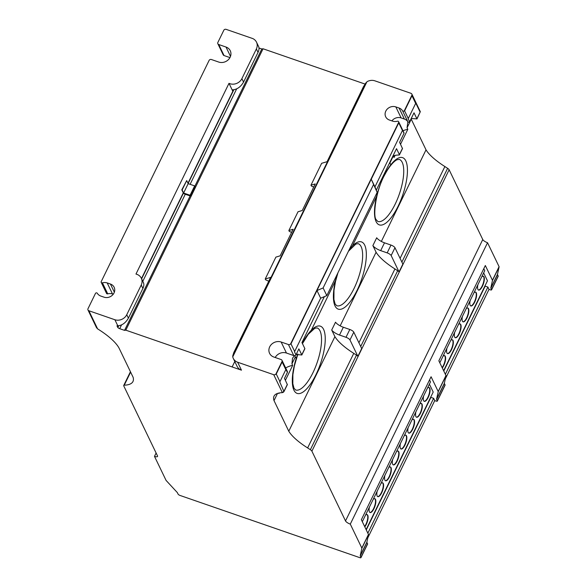 <?xml version="1.0" encoding="UTF-8"?>
<svg xmlns="http://www.w3.org/2000/svg" width="587" height="587" viewBox="0 0 587 587"><rect width="100%" height="100%" fill="white"/><g stroke="black" fill="none" stroke-linecap="round" stroke-linejoin="round"><path stroke-width="0.88" d="M141.32 278.223L143.411 282.567C144.131 284.167 143.954 286.126 142.898 288.444L141.24 285.018A9.333 8.262 -25.7 0 0 141.32 278.223A9.333 8.262 -25.7 0 0 136.8 274.298A9.333 8.262 -25.7 0 0 135.979 274.056L228.996 83.332L232.826 91.286L187.979 183.239M228.996 83.332A9.26 8.196 -25.7 0 0 229.847 83.684A9.26 8.196 -25.7 0 0 241.888 78.658L243.539 82.092C240.773 86.854 237.199 89.429 232.812 89.826L232.1 89.767L232.878 91.308A9.26 8.196 154.3 0 1 232.826 91.286M287.359 384.639L284.49 378.38L287.395 372.407L285.92 369.348A1.871 1.658 154.3 0 1 285.818 369.641L279.948 381.675A1.827 1.622 154.3 0 1 279.764 381.976L283.976 391.58L287.359 384.639M320.663 298.196L316.973 290.536L323.121 287.953L326.812 295.613L320.663 298.196L294.659 351.503A1.827 1.622 154.3 0 1 294.476 351.804L295.951 354.864L298.878 348.869L301.755 354.834L304.829 348.539L301.953 342.573L324.354 296.648M301.542 354.937L296.105 354.555M376.282 190.181L396.526 148.665L399.402 154.63A1.827 0.565 26 0 1 399.424 154.873L402.491 148.584L399.622 142.325L404.017 133.308L402.543 130.241A1.101 0.969 154.3 0 1 402.455 130.49L374.946 186.886L377.162 192.367L371.255 179.233L398.764 122.837A1.101 0.969 -25.7 0 0 398.852 122.588L398.698 122.279A1.101 0.969 -25.7 0 0 397.421 121.238A8.6 7.616 154.3 0 1 392.659 121.149L389.416 120.027A7.682 6.802 154.3 0 1 385.696 116.798A7.682 6.802 154.3 0 1 387.398 108.925A7.682 6.802 154.3 0 1 395.821 106.9L399.065 108.023A7.917 7.007 154.3 0 1 402.601 110.87A1.101 0.969 -25.7 0 0 404.304 110.789L404.45 111.097A1.101 0.969 -25.7 0 0 404.597 110.877L411.971 95.754A1.827 1.622 -25.7 0 0 412.096 95.432L411.942 95.123A1.827 1.622 -25.7 0 0 410.966 93.318L374.682 80.764A9.143 8.093 -25.7 0 0 366.941 81.732L232.745 356.874A9.15 8.101 -25.7 0 0 233.281 358.4A9.15 8.101 -25.7 0 0 237.632 362.223L241.462 370.177L125.809 330.165L124.554 330.371L190.129 195.926L185.265 194.238A1.893 0.587 26 0 1 183.423 193.13L181.801 189.85L186.695 180.583L182.124 189.961L183.599 193.028L190.085 195.273L190.129 195.926M409.616 121.817L414.011 112.814L416.887 118.779L420.138 112.117L415.787 103.085A1.827 1.622 154.3 0 1 415.662 103.407L408.288 118.537A1.101 0.969 154.3 0 1 408.141 118.757L409.616 121.817A1.101 0.969 154.3 0 1 407.914 121.898L402.601 110.87M416.675 118.875L411.238 118.493M113.262 294.204L112.499 293.94A8.6 7.616 -25.7 0 0 107.729 293.852A1.101 0.969 154.3 0 1 106.518 293.375L101.206 282.347A1.101 0.969 -25.7 0 0 102.417 282.824A8.6 7.616 154.3 0 1 107.179 282.912L110.422 284.035A7.682 6.802 154.3 0 1 114.142 287.263A7.682 6.802 154.3 0 1 112.44 295.136A7.682 6.802 154.3 0 1 104.016 297.169L100.773 296.046A7.917 7.007 154.3 0 1 97.237 293.192A1.101 0.969 -25.7 0 0 95.534 293.273L87.889 308.938A1.827 1.622 -25.7 0 0 88.872 310.743L97.603 328.867A45.698 14.132 26 0 1 119.139 348.274L133.088 377.221A45.815 14.169 26 0 1 132.978 381.513A45.815 14.169 26 0 1 124.261 385.189L130.63 372.121M107.729 293.852L102.417 282.824M389.768 162.511A43.577 13.479 -154 0 0 389.915 162.966L390.803 164.815A35.572 12.349 -70.9 0 1 402.594 157.646A35.572 12.349 -70.9 0 1 405.793 160.86A35.572 12.349 -70.9 0 1 398.14 206.162A35.572 12.349 -70.9 0 1 379.327 224.887A35.572 12.349 -70.9 0 1 376.135 221.673A35.572 12.349 -70.9 0 1 376.627 196.3L352.391 245.982A35.572 12.349 -70.9 0 1 361.497 241.91A35.572 12.349 -70.9 0 1 357.043 290.426A35.572 12.349 -70.9 0 1 338.229 309.144A35.572 12.349 -70.9 0 1 335.038 305.937A35.572 12.349 -70.9 0 1 335.529 280.564L311.293 330.246A35.572 12.349 -70.9 0 1 320.399 326.174A35.572 12.349 -70.9 0 1 323.598 329.38A35.572 12.349 -70.9 0 1 315.945 374.689A35.572 12.349 -70.9 0 1 297.132 393.407A35.572 12.349 -70.9 0 1 296.164 358.591L295.334 356.874L296.164 358.591A35.572 12.349 -70.9 0 1 297.704 354.064M376.627 196.3L376.627 196.3A35.572 12.349 -70.9 0 1 390.803 164.815A35.572 12.349 -70.9 0 1 402.594 157.646A35.572 12.349 -70.9 0 1 398.14 206.162A35.572 12.349 -70.9 0 1 379.327 224.887A35.572 12.349 -70.9 0 1 376.627 196.3L352.391 245.982A35.572 12.349 -70.9 0 1 361.497 241.91A35.572 12.349 -70.9 0 1 364.696 245.124A35.572 12.349 -70.9 0 1 357.043 290.426A35.572 12.349 -70.9 0 1 338.229 309.144A35.572 12.349 -70.9 0 1 335.529 280.564L311.293 330.246A35.572 12.349 -70.9 0 1 320.399 326.174A35.572 12.349 -70.9 0 1 315.945 374.689A35.572 12.349 -70.9 0 1 297.132 393.407A35.572 12.349 -70.9 0 1 293.94 390.194A35.572 12.349 -70.9 0 1 296.164 358.591M335.529 280.564L335.529 280.564A35.572 12.349 -70.9 0 1 337.393 273.909M365.474 515.203A7.315 2.539 -70.9 0 1 367.102 514.594A7.315 2.539 -70.9 0 1 366.193 524.565A7.315 2.539 -70.9 0 1 364.806 526.869M366.941 514.55A7.315 2.539 -70.9 0 1 365.862 524.455A7.315 2.539 -70.9 0 1 364.644 526.532M373.222 499.317A7.315 2.539 -70.9 0 1 374.851 498.708A7.315 2.539 -70.9 0 1 373.934 508.687A7.315 2.539 -70.9 0 1 370.067 512.532A7.315 2.539 -70.9 0 1 369.399 507.153M374.682 498.671A7.315 2.539 -70.9 0 1 373.611 508.569A7.315 2.539 -70.9 0 1 369.913 512.466M380.963 483.431A7.315 2.539 -70.9 0 1 382.599 482.822A7.315 2.539 -70.9 0 1 381.682 492.801A7.315 2.539 -70.9 0 1 377.815 496.653A7.315 2.539 -70.9 0 1 377.147 491.268M382.431 482.785A7.315 2.539 -70.9 0 1 381.359 492.691A7.315 2.539 -70.9 0 1 377.654 496.58M388.711 467.553A7.315 2.539 -70.9 0 1 390.348 466.944A7.315 2.539 -70.9 0 1 389.43 476.915A7.315 2.539 -70.9 0 1 385.564 480.768A7.315 2.539 -70.9 0 1 384.889 475.382M390.179 466.9A7.315 2.539 -70.9 0 1 389.108 476.805A7.315 2.539 -70.9 0 1 385.402 480.694M396.46 451.667A7.315 2.539 -70.9 0 1 398.089 451.058A7.315 2.539 -70.9 0 1 397.179 461.037A7.315 2.539 -70.9 0 1 393.305 464.889A7.315 2.539 -70.9 0 1 392.637 459.504M397.927 451.021A7.315 2.539 -70.9 0 1 396.849 460.927A7.315 2.539 -70.9 0 1 393.151 464.816M404.208 435.781A7.315 2.539 -70.9 0 1 405.837 435.172A7.315 2.539 -70.9 0 1 404.92 445.151A7.315 2.539 -70.9 0 1 401.053 449.004A7.315 2.539 -70.9 0 1 400.385 443.618M405.668 435.136A7.315 2.539 -70.9 0 1 404.597 445.041A7.315 2.539 -70.9 0 1 400.899 448.93M411.949 419.903A7.315 2.539 -70.9 0 1 413.586 419.294A7.315 2.539 -70.9 0 1 412.668 429.273A7.315 2.539 -70.9 0 1 408.801 433.118A7.315 2.539 -70.9 0 1 408.134 427.732M413.417 419.25A7.315 2.539 -70.9 0 1 412.345 429.156A7.315 2.539 -70.9 0 1 408.647 433.045M419.698 404.017A7.315 2.539 -70.9 0 1 421.334 403.408A7.315 2.539 -70.9 0 1 420.417 413.387A7.315 2.539 -70.9 0 1 416.55 417.24A7.315 2.539 -70.9 0 1 415.882 411.854M421.165 403.372A7.315 2.539 -70.9 0 1 420.094 413.277A7.315 2.539 -70.9 0 1 416.388 417.166M427.446 388.139A7.315 2.539 -70.9 0 1 429.082 387.53A7.315 2.539 -70.9 0 1 428.165 397.502A7.315 2.539 -70.9 0 1 424.291 401.354A7.315 2.539 -70.9 0 1 423.623 395.968M428.914 387.486A7.315 2.539 -70.9 0 1 427.842 397.392A7.315 2.539 -70.9 0 1 424.137 401.281M442.987 356.272A7.315 2.539 -70.9 0 1 444.616 355.663A7.315 2.539 -70.9 0 1 443.699 365.642A7.315 2.539 -70.9 0 1 442.297 367.968M444.447 355.627A7.315 2.539 -70.9 0 1 443.376 365.532A7.315 2.539 -70.9 0 1 442.143 367.631M450.728 340.394A7.315 2.539 -70.9 0 1 452.364 339.785A7.315 2.539 -70.9 0 1 451.447 349.764A7.315 2.539 -70.9 0 1 447.58 353.609A7.315 2.539 -70.9 0 1 446.912 348.223M452.195 339.741A7.315 2.539 -70.9 0 1 451.124 349.647A7.315 2.539 -70.9 0 1 447.426 353.535M458.476 324.508A7.315 2.539 -70.9 0 1 460.113 323.899A7.315 2.539 -70.9 0 1 459.195 333.878A7.315 2.539 -70.9 0 1 455.329 337.73A7.315 2.539 -70.9 0 1 454.661 332.345M459.944 323.863A7.315 2.539 -70.9 0 1 458.873 333.768A7.315 2.539 -70.9 0 1 455.167 337.657M466.225 308.63A7.315 2.539 -70.9 0 1 467.861 308.021A7.315 2.539 -70.9 0 1 466.944 317.993A7.315 2.539 -70.9 0 1 463.07 321.845A7.315 2.539 -70.9 0 1 462.402 316.459M467.692 307.977A7.315 2.539 -70.9 0 1 466.621 317.883A7.315 2.539 -70.9 0 1 462.916 321.771M473.973 292.744A7.315 2.539 -70.9 0 1 475.602 292.135A7.315 2.539 -70.9 0 1 474.692 302.114A7.315 2.539 -70.9 0 1 470.818 305.959A7.315 2.539 -70.9 0 1 470.15 300.573M475.441 292.091A7.315 2.539 -70.9 0 1 474.362 301.997A7.315 2.539 -70.9 0 1 470.664 305.893M481.722 276.859A7.315 2.539 -70.9 0 1 483.35 276.25A7.315 2.539 -70.9 0 1 482.433 286.229A7.315 2.539 -70.9 0 1 478.566 290.081A7.315 2.539 -70.9 0 1 477.899 284.695M483.182 276.213A7.315 2.539 -70.9 0 1 482.11 286.118A7.315 2.539 -70.9 0 1 478.412 290.007M190.379 195.882L194.95 186.505L194.657 185.888L188.178 183.65L186.695 180.583M194.657 185.888L190.085 195.273M188.178 183.65L183.599 193.028M125.809 330.165L263.049 48.772L261.802 48.978L258.992 48.002M194.84 186.262L261.802 48.978M124.554 330.371L119.697 328.683L121.531 324.919M142.802 281.305L185.265 194.238M119.697 328.683A1.893 0.587 26 0 1 117.855 327.575L118.728 325.778M141.621 278.847L183.423 193.13M183.32 192.918L141.511 278.627M117.855 327.575L116.967 325.829L117.826 325.844L114.883 319.746L88.872 310.743M183.269 192.896L141.482 278.568M438.181 391.5L445.959 375.555L438.856 360.814L485.332 265.515L492.442 280.256L499.075 266.659L487.54 242.725L350.292 524.118L361.827 548.053A2.054 0.638 26 0 1 361.863 548.251L360.22 555.794A1.827 0.565 26 0 0 360.257 555.992L360.939 557.408A1.827 0.565 26 0 1 360.961 557.65L367.594 544.046A1.827 0.565 -154 0 0 367.572 543.811L366.89 542.395A1.827 0.565 26 0 1 366.853 542.19L368.497 534.647A2.054 0.638 -154 0 0 368.46 534.449L361.357 519.708L431.078 376.759L438.181 391.5A2.054 0.638 26 0 1 438.218 391.705L436.567 399.241A1.827 0.565 -154 0 0 436.603 399.446L437.293 400.862A1.827 0.565 26 0 1 437.315 401.104A1.827 0.565 26 0 1 436.038 401.068L434.74 400.62L433.632 398.316L430.909 397.377L430.909 396.739M362.311 521.682L430.484 381.91L429.53 379.936M366.119 529.584L433.199 392.043L429.391 384.14M433.632 398.316L367.851 533.187M430.909 397.377L366.273 529.907M434.74 400.62L367.792 537.883M361.827 548.053L368.46 534.449M438.218 391.705L445.995 375.753A2.054 0.638 -154 0 0 445.959 375.555M437.315 401.104L445.093 385.153A1.827 0.565 -154 0 0 445.063 384.918L444.381 383.502A1.827 0.565 26 0 1 444.344 383.296L445.995 375.753M439.81 362.788L484.737 270.666L483.783 268.692M443.618 370.698L487.459 280.799L483.651 272.896M492.442 280.256A2.054 0.638 26 0 1 492.478 280.461L490.827 287.997A1.827 0.565 -154 0 0 490.864 288.202L491.546 289.618A1.827 0.565 26 0 1 491.568 289.861A1.827 0.565 26 0 1 490.292 289.824L489 289.376L487.892 287.072L485.17 286.133L485.17 285.495M487.892 287.072L445.35 374.293M485.17 286.133L443.772 371.013M489 289.376L445.291 378.989M492.478 280.461L499.111 266.858A2.054 0.638 -154 0 0 499.075 266.659M491.568 289.861L498.202 276.257A1.827 0.565 -154 0 0 498.18 276.015L497.497 274.599A1.827 0.565 26 0 1 497.46 274.4L499.111 266.858M130.439 371.718L123.732 385.461A3.5 1.079 26 0 0 123.784 385.938L157.485 455.864A4.388 1.357 26 0 1 157.543 456.444A4.388 1.357 26 0 1 154.484 456.356L166.018 480.291A2.054 0.638 26 0 0 166.194 480.54L177.23 492.471A1.827 0.565 26 0 1 177.406 492.72L178.088 494.137A1.834 0.565 26 0 0 180.084 495.465L359.684 557.613A1.827 0.565 26 0 0 360.961 557.65M154.484 456.356L156.113 453.01M294.432 355.663L292.524 358.209L291.937 363.852L295.334 356.874A43.577 13.479 26 0 1 294.99 355.561M291.937 363.852L292.671 365.378L285.407 380.288M279.207 392.989L278.942 393.539L278.73 393.092M350.292 524.118A4.388 1.357 26 0 1 345.516 520.933L311.895 451.161A3.5 1.079 26 0 0 310.369 449.723L307.632 447.932A42.932 13.274 26 0 1 288.782 431.232L274.012 400.598L277.504 393.437M288.782 431.232L334.906 336.652L331.706 330.004L335.522 322.19A7.477 2.311 -154 0 0 343.329 327.238L339.513 335.052L346 337.298A3.683 1.137 26 0 1 349.977 339.954L357.879 356.346A3.5 1.079 -154 0 0 356.492 355.142L353.763 353.352A42.932 13.274 26 0 1 334.906 336.652M340.181 325.844L376.084 252.234L372.877 245.593L376.693 237.772A7.477 2.311 -154 0 0 384.5 242.82L380.684 250.634L387.171 252.88A3.683 1.137 26 0 1 391.155 255.536L399.05 271.928A3.5 1.079 -154 0 0 397.67 270.724L394.934 268.934A42.932 13.274 26 0 1 376.084 252.234M381.352 241.426L426.023 149.839L411.26 119.205A43.577 13.479 26 0 1 411.113 118.75M407.848 121.788L407.07 127.79L411.26 119.205M407.07 127.79L407.811 129.323L400.539 144.226M395.11 155.364L394.075 157.477L393.297 155.849M389.915 162.966L393.334 155.944M352.391 245.982L352.391 245.982A35.572 12.349 -70.9 0 0 349.155 249.798M390.803 164.815L389.731 162.592M311.293 330.246L311.293 330.246A35.572 12.349 -70.9 0 0 302.342 343.388M399.424 154.873A1.827 0.565 26 0 1 399.05 155.019A43.577 13.479 -154 0 0 392.96 155.973M301.806 355.025L304.851 348.781A1.827 0.565 -154 0 0 304.829 348.539M101.206 282.347A1.101 0.969 -25.7 0 1 101.133 281.789L209.199 60.226A1.827 1.622 -25.7 0 1 211.401 59.522L218.694 62.046A8.776 7.77 154.3 0 0 228.321 59.727A8.776 7.77 154.3 0 0 230.258 50.731A8.776 7.77 154.3 0 0 226.01 47.041L218.716 44.517L224.036 55.545A1.871 1.658 154.3 0 1 223.163 54.767L217.85 43.739A1.871 1.658 -25.7 0 0 218.716 44.517M274.012 400.598A43.577 13.479 26 0 1 274.012 396.166A43.577 13.479 26 0 1 282.376 392.659L273.725 374.711A1.827 1.622 -25.7 0 0 275.919 374.007L276.073 374.315A1.827 1.622 -25.7 0 0 276.257 374.014L282.127 361.981A1.871 1.658 -25.7 0 0 282.23 361.687L282.083 361.379A1.871 1.658 -25.7 0 0 281.122 359.552L273.828 357.028A8.776 7.77 154.3 0 1 269.58 353.33A8.776 7.77 154.3 0 1 271.517 344.334A8.776 7.77 154.3 0 1 281.144 342.016L288.437 344.54A1.827 1.622 -25.7 0 0 290.638 343.835L290.785 344.143A1.827 1.622 -25.7 0 0 290.969 343.843L316.973 290.536M283.543 392.189L281.929 392.571M284.027 390.964L282.736 392.534M374.946 186.886L371.255 179.233M398.632 121.714L403.944 132.743A1.101 0.969 154.3 0 1 404.017 133.308M419.925 111.259L420.109 111.963L419.925 111.259M416.939 118.97L420.138 112.117M285.818 369.641L282.127 361.981M281.987 360.323L287.307 371.351A1.871 1.658 154.3 0 1 287.395 372.407M295.951 354.864A1.827 1.622 154.3 0 1 293.757 355.568L286.463 353.044A8.776 7.77 -25.7 0 0 275.2 357.505M407.914 121.898A7.917 7.007 -25.7 0 0 404.377 119.051L401.134 117.928A7.682 6.802 -25.7 0 0 391.889 120.885M273.725 374.711L237.632 362.223M123.732 385.461A3.5 1.079 26 0 1 124.261 385.189M326.812 295.613L377.162 192.367M275.919 374.007L282.083 361.379M290.638 343.835L398.698 122.279M404.304 110.789L411.942 95.123M404.45 111.097L412.096 95.432M323.121 287.953L373.471 184.714M290.785 344.143L398.852 122.588M276.073 374.315L282.23 361.687M97.603 328.867L96.517 327.685L87.984 309.973M241.888 78.658L256.372 48.956A9.201 8.152 -25.7 0 0 256.497 42.161A9.201 8.152 -25.7 0 0 252.733 38.559L226.112 29.35A1.827 1.622 -25.7 0 0 223.911 30.054L217.755 42.682A1.871 1.658 -25.7 0 0 217.85 43.739M229.95 57.592L224.036 55.545M112.499 293.94L107.179 282.912M487.54 242.725A4.388 1.357 26 0 1 482.763 239.54L449.136 169.768A3.5 1.079 -154 0 0 447.61 168.33L444.88 166.539A42.932 13.274 26 0 1 426.023 149.839M365.026 84.058L263.049 48.772M403.005 130.791A19.202 17.001 154.3 0 1 407.811 129.323M285.671 367.968A19.202 17.001 154.3 0 1 292.671 365.378M372.877 245.593A7.477 2.311 -154 0 0 380.684 250.634M384.5 242.82L390.986 245.065A3.683 1.137 -154 0 1 394.963 247.714L402.865 264.113L399.05 271.928M400.092 258.361L444.88 166.539M401.89 262.081L447.61 168.33M331.706 330.004A7.477 2.311 -154 0 0 339.513 335.052M343.329 327.238L349.808 329.483A3.683 1.137 -154 0 1 353.792 332.132L361.695 348.531L357.879 356.346M358.921 342.779L394.934 268.934M360.712 346.499L397.67 270.724M256.497 42.161L258.588 46.49C259.3 48.097 259.116 50.064 258.031 52.39L256.372 48.956M366.67 82.297A9.143 8.093 -25.7 0 0 365.965 82.796L363.441 86.722L327.084 161.689L321.647 163.311L310.978 185.191L315.226 183.929L302.261 210.506L298.013 211.768L288.863 230.53L293.118 229.26L280.153 255.837L275.897 257.106L265.229 278.994L270.658 277.372L233.824 352.479L232.723 355.979A9.15 8.101 -25.7 0 0 232.812 356.749M313.7 187.055L311.374 186.02L310.978 185.191M291.592 232.393L289.259 231.351L288.863 230.53M268.619 281.151L265.625 279.816L265.229 278.994M232.136 366.948L234.785 361.519M241.462 370.177A9.15 8.101 154.3 0 1 237.111 366.354L233.281 358.4M114.883 319.746A9.209 8.152 -25.7 0 0 126.755 314.72L141.24 285.018M126.755 314.72L128.406 318.147C125.691 322.835 122.162 325.403 117.826 325.844M232.878 91.308L188.009 183.298M243.539 82.092L258.031 52.39M128.406 318.147L142.898 288.444M232.723 355.979L365.965 82.796M190.107 184.318L236.649 88.886M188.111 183.518L233.846 89.76M361.863 548.251L368.497 534.647M311.895 451.161L449.136 169.768M310.369 449.723L356.492 355.142M307.632 447.932L353.763 353.352M302.452 343.608L308.248 334.304L314.793 328.287L317.075 327.92A32.828 11.395 -70.9 0 1 320.025 330.885A32.828 11.395 -70.9 0 1 312.966 372.694A32.828 11.395 -70.9 0 1 295.599 389.973L293.977 388.161L292.825 383.722L292.891 374.623L294.366 365.914L297.895 354.042M348.451 251.236L355.891 244.023L358.173 243.664A32.828 11.395 -70.9 0 1 361.122 246.628A32.828 11.395 -70.9 0 1 354.064 288.437A32.828 11.395 -70.9 0 1 336.696 305.71L335.074 303.905L333.922 299.458L333.988 290.367L335.463 281.65L337.936 272.801M395.161 204.173A32.828 11.395 -70.9 0 1 377.793 221.453L376.172 219.641C372.694 216.456 375.805 189.682 385.366 173.715C388.33 167.926 393.356 161.418 396.988 159.767L399.27 159.4A32.828 11.395 -70.9 0 1 402.22 162.364A32.828 11.395 -70.9 0 1 395.161 204.173M436.567 399.241L444.344 383.296M436.603 399.446L444.381 383.502M437.293 400.862L445.063 384.918M490.827 287.997L497.46 274.4M490.864 288.202L497.497 274.599M491.546 289.618L498.18 276.015M399.402 154.63L402.499 148.291M279.948 381.675L276.257 374.014M402.455 130.49L398.764 122.837M415.662 103.407L411.971 95.754M286.463 353.044L281.144 342.016M293.757 355.568L288.437 344.54M294.659 351.503L290.969 343.843M401.134 117.928L395.821 106.9M404.377 119.051L399.065 108.023M408.288 118.537L404.597 110.877M284.115 391.008L287.366 384.346M230.5 56.352L226.01 47.041M114.348 292.187L110.422 284.035M394.963 247.714L391.155 255.536M390.986 245.065L387.171 252.88M353.792 332.132L349.977 339.954M349.808 329.483L346 337.298M360.939 557.408L367.572 543.811M360.257 555.992L366.89 542.395M360.22 555.794L366.853 542.19M345.516 520.933L482.763 239.54M411.854 94.089L420.314 111.647"/></g></svg>
